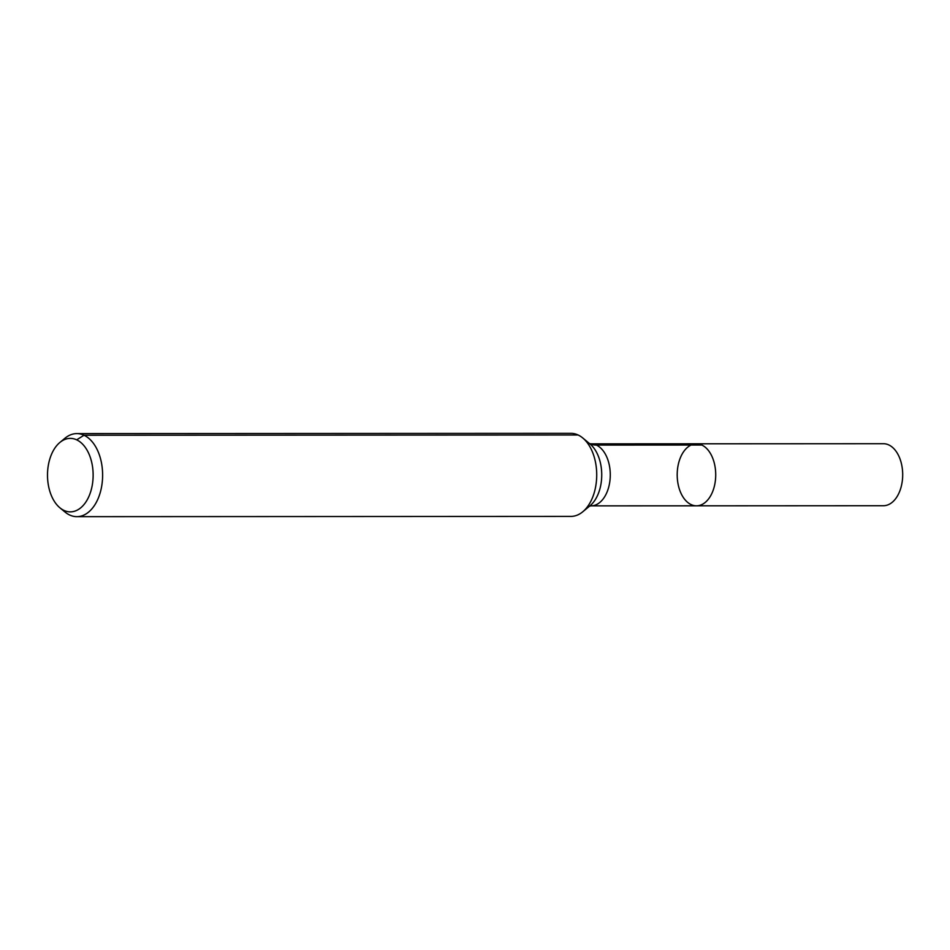 <?xml version="1.0" encoding="UTF-8"?>
<svg xmlns="http://www.w3.org/2000/svg" width="950" height="950" viewBox="0 0 950 950"><rect width="100%" height="100%" fill="white"/><g stroke="black" fill="none" stroke-linecap="round" stroke-linejoin="round"><path stroke-width="1.43" d="M696.445 443.804A31.006 19.261 90 0 1 715.718 474.798A31.006 19.261 90 0 1 696.481 505.816A31.006 19.261 90 0 1 691.101 504.581A31.006 19.261 90 0 1 677.386 470.452A31.006 19.261 90 0 1 696.445 443.804A31.006 19.261 90 0 1 715.718 474.798A31.006 19.261 90 0 1 696.481 505.816L883.441 505.721A31.006 19.261 90 0 0 902.5 479.073A31.006 19.261 90 0 0 888.784 444.933A31.006 19.261 90 0 0 883.417 443.709L591.007 443.852A31.006 19.261 90 0 1 610.28 474.858A31.006 19.261 90 0 1 591.031 505.863L696.481 505.816M63.971 510.411A36.729 22.812 90 0 1 59.897 507.799A36.729 22.812 90 0 1 47.5 475.142A36.729 22.812 90 0 1 59.862 442.474A36.729 22.812 90 0 1 93.029 471.592A36.729 22.812 90 0 1 63.971 510.411M59.862 442.474L65.004 438.211A41.527 25.792 90 0 1 76.808 433.604A41.527 25.792 90 0 1 102.624 475.119A41.527 25.792 90 0 1 76.843 516.658A41.527 25.792 90 0 1 69.647 515.007A41.527 25.792 90 0 1 65.039 512.062L59.897 507.799M76.808 433.604L570.903 433.343A41.527 25.792 90 0 1 582.706 437.938A41.527 25.792 90 0 1 596.719 474.858A41.527 25.792 90 0 1 582.754 511.789A41.527 25.792 90 0 1 570.95 516.396L76.843 516.658M76.665 439.85L84.004 435.242L578.099 434.993M589.617 443.662A27.681 20.829 115 0 0 596.374 445.087L701.812 445.027M582.706 437.938L590.021 443.994A34.711 21.565 90 0 1 601.73 474.858A34.711 21.565 90 0 1 590.057 505.733L582.754 511.789M589.439 443.579L591.007 443.852M589.463 506.148L591.031 505.863"/></g></svg>

